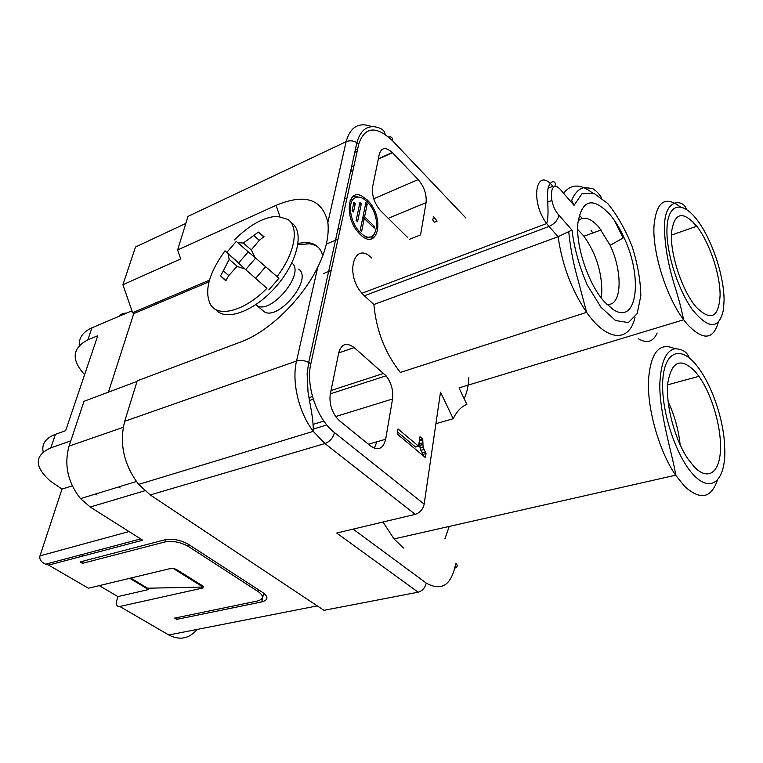 <?xml version="1.0" encoding="UTF-8"?>
<svg xmlns="http://www.w3.org/2000/svg" width="763" height="763" viewBox="0 0 763 763"><rect width="100%" height="100%" fill="white"/><g stroke="black" fill="none" stroke-linecap="round" stroke-linejoin="round"><path stroke-width="1.14" d="M551.84 200.488L547.777 202.061M407.852 237.76L380.327 210.445C374.213 202.968 371.657 195.09 372.64 186.792L379.268 154.298C381.462 147.373 385.792 146.782 392.249 152.505L418.2 179.591L373.736 198.752M327.871 222.462L346.135 141.68L187.994 216.387L177.617 249.959L276.072 205.352C305.019 193.249 322.291 198.952 327.871 222.462C329.32 235.815 325.954 250.665 317.799 267.012C302.215 299.449 268.49 332.01 240.679 341.986L137.187 380.851L124.693 421.29C119.123 443.599 123.778 464.638 138.656 484.4L150.244 494.939L323.97 610.324L418.162 592.202C422.435 590.915 425.115 587.863 426.202 583.046L353.126 529.121M459.078 388.071L466.861 404.419C461.243 406.641 456.694 411.419 453.222 418.725L440.499 392.192L424.171 504.143C422.95 509.331 419.974 512.736 415.225 514.357L336.693 533.032L418.162 592.202M610.095 214.727C592.746 196.425 582.007 199.257 577.877 223.235C575.56 246.344 588.769 285.124 604.716 302.11L612.861 309.292C637.191 326.144 643.209 277.503 623.972 237.522C619.852 228.499 615.226 220.908 610.095 214.727M606.642 304.151C621.807 307.451 623.304 272.83 610.133 245.285L599.069 227.355C590.657 217.884 583.666 215.748 578.106 220.946M344.342 606.404L335.138 608.178M322.787 255.719C320.46 247.212 314.814 242.796 305.858 242.472L298.095 243.33M418.2 179.591C424.161 186.697 426.784 194.374 426.078 202.624L420.566 234.87L409.569 239.258M129.014 531.553L39.981 555.865C39.18 559.289 41.049 562.064 45.599 564.191L48.632 565.097L142.719 540.214L90.234 507.033L80.525 498.611C67.764 482.369 63.939 464.877 69.052 446.107L83.997 401.309L137.006 381.424M433.174 216.215L437.075 221.146L434.309 222.262L432.592 219.715M108.432 392.144L133.754 313.603L132.6 312.716L209.453 280.145M177.617 249.959L180.717 258.934L122.91 284.723L135.49 247.012L185.819 223.435M132.6 312.716L122.91 284.723M444.867 538.936L449.226 526.432M376.893 441.777L374.347 448.205M383.007 522.026L394.013 538.926L403.503 548.025M468.844 377.618C468.492 385.859 466.918 392.888 464.133 398.696M422.816 455.397L422.979 454.386L420.051 448.015L419.516 439.746M418.534 446.174L419.984 436.732L422.75 439.068L423.074 447.175L426.002 453.556L425.411 457.562L397.18 434.004L398.019 428.959L418.534 446.174L415.501 447.013L397.523 431.972M634.978 317.446C629.427 342.482 607.243 341.977 586.604 312.334L400.346 372.439C385.096 353.097 376.273 330.455 373.88 304.504L364.342 295.767L548.988 226.458L558.125 236.692L373.88 304.504M579.212 215.128L582.264 218.352M591.077 230.264L592.746 233.02M657.143 333.03C653.233 341.91 646.938 343.808 638.259 338.705M695.885 306.764C710.744 321.7 718.813 317.837 720.1 295.176C720.1 273.946 709.476 242.491 696.8 226.249L696.743 226.172C682.694 210.187 674.273 212.4 671.45 232.81C670.21 252.982 680.749 286.716 693.748 304.036L695.885 306.764M237.732 242.644L248.261 251.847L237.732 242.644L243.34 243.025L258.39 232.095L264.027 236.664L259.439 240.164L251.313 249.825L254.899 257.408L277.055 276.597C294.947 253.373 299.43 227.279 287.966 219.448L277.265 216.272C263.817 217.026 249.539 224.894 234.441 239.887M601.101 297.732L601.797 292.267C601.997 272.238 596.046 253.554 583.953 236.215L577.677 229.463M129.767 578.297L148.47 589.57L117.912 596.59L116.739 600.71C115.842 604.811 116.853 606.738 119.781 606.48L202.92 587.987L202.977 586.098L175.976 569.169L171.427 568.282L88.422 588.235L48.632 565.097M83.157 561.12L82.48 563.342L164.989 541.94C172.819 540.576 180.697 542.121 188.614 546.585L258.409 591.745C264.122 596.094 263.76 599.193 257.303 601.044L174.574 618.125L176.692 619.384L261.757 601.921L263.655 593.137M43.186 451.944C41.488 444.028 45.58 438.172 55.441 434.347L65.656 430.685L97.778 335.71L87.831 339.869L91.961 327.813L131.942 310.808M84.607 374.662C71.045 359.735 72.123 348.138 87.831 339.869M435.034 218.123L432.697 219.067M70.797 440.871L50.806 447.871L55.441 434.347M72.247 485.831L62.022 489.073L50.32 481.081C34.097 466.527 34.259 455.454 50.806 447.871M357.542 221.766L356.159 220.431L359.917 202.557L361.281 203.902L357.542 221.766M120.115 488.005L118.627 486.947M353.507 211.961L352.115 210.617L353.86 202.443L355.243 203.797L353.507 211.961M318.371 247.384L314.861 245.2L309.826 243.759L297.904 244.713M422.568 442.826L419.545 443.665M422.683 444.61L419.66 445.439M423.885 449.541L420.861 450.37M425.048 452.192L422.015 453.022M361.576 231.551L360.203 230.226L365.887 202.672L367.232 203.998L364.6 216.835L374.499 226.487L374.175 228.137L364.256 218.495L361.576 231.551M366.927 201.575C362.368 197.264 358.305 196.062 354.709 197.979C347.375 201.737 349.969 221.556 359.163 231.303L360.517 232.705C376.455 248.719 383.274 218.208 367.747 202.433L366.927 201.575M351.838 199.229L350.036 200.85M423.074 447.175L420.051 448.015M371.753 258.075C354.452 240.164 344.418 273.774 361.929 293.259L364.342 295.767M453.222 418.725L435.902 423.694M364.256 218.495L362.463 219.248M358.686 232.744L358.972 231.389M367.261 199.954L361.977 196.091C347.232 187.793 344.199 217.636 358.639 232.81L360.165 234.394C377.838 252.076 385.305 218.266 368.138 200.869L367.261 199.954M330.341 393.842L386.088 375.816L354.166 347.585C346.621 342.082 341.471 343.827 338.724 352.821L330.369 393.727C329.101 401.996 331.047 409.845 336.206 417.275L339.745 420.985L370.799 446.117C378.314 450.99 383.274 448.711 385.668 439.259L392.544 399.001L335.672 416.55M386.088 375.816C391.362 382.912 393.517 390.646 392.544 399.001M422.75 439.068L419.726 439.917M255.901 258.285L248.261 251.847L238.657 262.958L224.999 250.798L246.287 270.112M236.225 241.489L226.821 252.372M426.002 453.556L422.979 454.386M361.281 203.902L359.468 204.675M203.149 586.222L202.948 587.043L147.574 588.216L148.661 588.874L151.932 588.13M601.645 197.884C598.707 193.335 595.951 190.502 593.404 189.386C593.643 188.48 590.266 187.946 583.285 187.784C578.421 189.253 574.549 193.459 571.687 200.411L574.034 205.371L561.139 190.368C549.951 176.539 547.329 202.567 558.869 215.128C557.867 220.116 554.577 223.893 548.988 226.458L546.661 223.54C529.598 200.955 536.189 165.466 552.879 186.325L548.072 188.232M358.572 197.073L353.202 196.32M422.597 440.06L419.574 440.9M119.142 316.254C120.459 314.261 122.986 313.183 126.734 313.021M82.48 563.342L80.096 561.921L164.922 539.803C172.781 538.42 180.678 539.975 188.623 544.458L262.892 592.613C268.614 596.962 268.242 600.071 261.757 601.921M266.916 288.309L244.923 268.929L266.916 288.309C246.497 309.292 221.528 317.246 212.276 306.907L210.645 304.904C203.94 291.485 208.709 273.469 224.951 250.865M244.923 268.929L236.969 266.411L228.595 275.815L225.8 280.851L220.536 275.863L226.01 280.46M228.814 275.538L223.301 270.875L220.536 275.863M223.301 270.875L229.196 259.382L228.061 253.831M39.981 555.865L62.022 489.073M177.15 617.591L176.692 619.384M259.592 590.619L258.609 590.82M97.054 495.044L95.566 494.004M668.111 401.624L668.474 402.397C674.12 414.586 677.859 427.442 679.699 440.966L680.129 444.839M695.188 371.571L698.927 376.312C711.765 394.242 721.359 426.746 720.472 449.588C719.738 472.574 708.064 481.339 694.177 466.784L688.026 459.049C674.778 439.717 665.517 404.648 667.806 383.016C671.659 360.947 680.787 357.141 695.188 371.571M255.548 258.218L245.982 269.263M81.832 556.322L82.423 554.405M168.823 568.902L173.802 568.34M374.499 226.487L373.078 227.078M173.697 568.721L202.948 587.043M147.574 588.216L130.74 578.058M574.034 205.371L581.931 193.812L593.843 193.306L607.615 203.387C617 214.794 625.126 229.034 632.002 246.115C637.601 263.76 640.538 280.307 640.825 295.748L637.162 313.65L628.34 322.568L615.607 320.527L601.025 307.327L587.243 284.971C579.327 266.63 574.243 248.328 571.973 230.073L558.125 236.692C562.14 265.009 571.64 290.226 586.604 312.334L578.774 282.653C573.719 265.4 570.381 248.48 568.75 231.866M364.6 216.835L362.806 217.598M79.266 345.563C78.77 337.771 83.005 331.857 91.961 327.813M355.243 203.797L353.403 204.589M367.232 203.998L365.458 204.761M365.496 238.132L370.084 236.921M370.894 239.019L374.118 234.651M133.754 313.603L209.005 281.785M148.47 589.57L148.661 588.874M99.247 585.631L117.912 596.59M298.705 269.12C313.755 279.468 276.053 323.617 263.13 310.799L255.853 304.675M291.857 262.997C306.221 273.698 268.547 317.341 255.882 304.695M291.933 223.111C304.418 231.952 297.56 261.928 276.34 286.23C255.3 310.684 226.84 321.528 216.454 310.322M268.814 289.94L278.943 278.257L277.055 276.597M229.196 259.382L237.589 266.583M243.34 243.025L251.447 250.14M259.258 240.355L253.85 235.548M258.39 232.095L263.74 236.873M254.899 257.408L278.943 278.257M255.71 278.218L265.619 266.783M392.449 152.705L378.286 159.124M352.954 170.607L350.522 171.704M415.225 514.357L324.952 443.551L150.244 494.939M571.973 230.073L558.869 215.128M385.048 134.269C384.848 130.54 381.443 128.041 374.843 126.792C366.078 125.876 360.098 131.16 356.903 142.643C353.231 140.583 349.645 140.258 346.135 141.68C350.341 126.725 358.963 121.737 372.01 126.706M357.179 151.227L354.776 152.342M346.974 198.037L344.514 199.114M354.003 165.819L351.571 166.925M317.294 605.889L168.776 634.978C179.734 640.605 189.205 638.745 197.169 629.418M279.878 216.415L276.072 205.352M426.078 202.624L388.262 218.342M337.99 239.239L326.364 244.065M331.171 270.483L323.426 273.574M340.384 228.223L337.895 229.281M454.929 568.111C457.666 566.928 457.934 565.373 455.74 563.428C451.553 585.154 441.701 591.687 426.202 583.046M563.666 193.306C570.791 183.845 580.328 183.673 592.269 192.781M614.596 220.679L623.094 238.018M718.269 322.396C713.138 340.107 702.733 340.66 687.053 324.037L683.658 319.754C666.643 297.484 652.575 253.24 653.958 226.497C656.132 201.814 664.878 195.242 680.186 206.802M692.985 221.833L695.951 226.544M724.087 300.088L723.486 309.549C719.127 329.482 708.827 329.606 692.585 309.902C678.002 289.93 666.156 252.486 666.957 229.014C667.644 203.387 682.036 200.202 696.81 219.563C711.612 238.581 724.001 275.185 724.087 300.088M168.776 634.978L119.781 606.48M165.609 539.641L164.989 541.94M465.907 218.037L392.316 140.545C392.697 137.655 391.429 136.443 388.501 136.92M674.864 348.758C659.461 341.738 650.667 352.22 648.483 380.212C647.129 408.911 659.261 451.543 675.646 475.196L684.545 486.269C700.11 500.452 711.04 498.477 717.334 480.347M724.087 438.248C720.854 408.625 706.891 374.547 691.955 360.317C677.029 345.839 663.428 354.852 662.656 382.969C661.578 413.107 676.848 458.01 694.082 475.454C711.307 493.346 725.203 480.442 724.85 450.952L724.087 438.248M124.693 421.29L296.53 361.042C300.403 359.907 304.456 360.365 308.681 362.406L310.818 363.827L358.734 144.112C364.781 126.601 375.968 125.409 392.316 140.545M310.818 363.827C305.505 385.744 317.112 419.421 334.49 432.602L424.171 504.143M258.771 589.942L258.38 591.726M69.052 446.107L123.215 427.328M90.234 507.033L144.817 490.762M334.49 432.602C332.973 437.981 329.797 441.634 324.952 443.551L313.269 431.372C298.705 412.278 291.533 381.853 296.53 361.042L317.799 267.012M138.656 484.4L313.269 431.372C313.383 424.676 312.41 415.997 310.35 405.334L308.004 391.762L307.127 373.612L308.681 362.406L356.903 142.643L358.734 144.112M313.288 399.259L309.425 400.508M309.578 362.93L308.481 363.312M326.802 424.934L313.154 429.102M385.668 439.259L368.434 444.2M354.166 347.585L338.696 352.945M309.692 362.997L308.452 363.426M383.741 373.365L331.028 390.513M312.487 396.55L308.92 397.704M203.32 586.356L202.92 587.987M189.09 544.753L188.614 546.585M357.647 149.109L355.234 150.235M671.373 235.099L696.8 226.249M686.433 209.396C683.696 199.038 664.192 197.751 664.516 227.078C664.64 245.667 668.369 266.344 675.713 289.091C680.749 305.658 681.664 310.932 683.658 319.754L459.107 387.862M140.669 538.926L45.599 564.191M307.012 243.531L305.858 242.472M689.151 357.876C687.263 352.125 682.57 349.072 675.093 348.72C666.366 350.417 661.33 361.204 659.985 381.08C657.983 410.456 674.416 461.329 675.646 475.196L394.013 538.926M357.828 231.857L359.163 231.303M361.929 293.259L546.661 223.54C549.722 214.327 546.432 197.312 548.101 188.099C550.628 178.809 556.809 181.174 555.035 185.695M258.8 589.961L258.409 591.745M392.249 152.505L378.353 158.809M353.021 170.283L350.599 171.389M80.525 498.611L136.386 481.51M667.654 384.848L698.927 376.312M323.874 421.071L313.002 424.419M583.953 236.215L601.168 229.959M610.133 245.285L623.972 237.522M366.793 201.451L368.138 200.869"/></g></svg>
